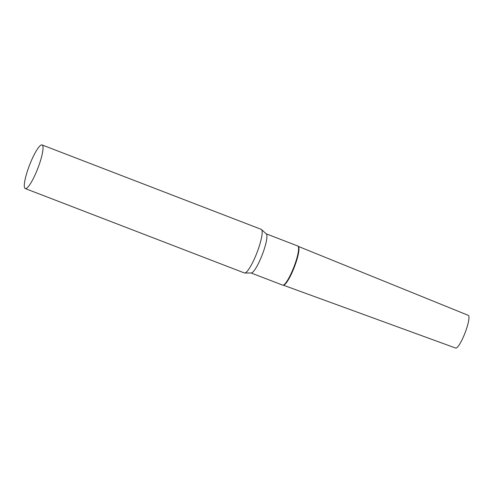 <?xml version="1.0" encoding="UTF-8"?>
<svg xmlns="http://www.w3.org/2000/svg" width="493" height="493" viewBox="0 0 493 493"><rect width="100%" height="100%" fill="white"/><g stroke="black" fill="none" stroke-linecap="round" stroke-linejoin="round"><path stroke-width="0.74" d="M298.247 246.371L468.245 315.335A17.532 3.334 111.1 0 1 463.839 335.875A17.532 3.334 111.1 0 1 455.649 348.058L283.302 285.176M298.154 246.334A20.792 3.956 111.1 0 1 292.885 270.682A20.792 3.956 111.1 0 1 283.21 285.139M25.272 188.566L244.399 272.962A23.374 4.443 -68.9 0 0 244.731 273.017A23.374 4.443 -68.9 0 0 256.477 253.944A23.374 4.443 -68.9 0 0 261.82 230.003A23.374 4.443 -68.9 0 0 261.481 229.516A23.374 4.443 -68.9 0 0 261.198 229.337L42.071 144.942A23.374 4.443 -68.9 0 0 30.313 163.152A23.374 4.443 -68.9 0 0 24.65 187.901A23.374 4.443 -68.9 0 0 25.272 188.566A23.374 4.443 -68.9 0 0 37.024 170.362A23.374 4.443 -68.9 0 0 42.688 145.608A23.374 4.443 -68.9 0 0 42.071 144.942M244.731 273.017L251.27 272.98A20.977 3.987 -68.9 0 0 261.814 255.861A20.977 3.987 -68.9 0 0 266.608 234.366A20.977 3.987 -68.9 0 0 266.306 233.929L261.481 229.516M251.11 272.98L282.643 285.127A20.977 3.987 -68.9 0 0 282.945 285.176A20.977 3.987 -68.9 0 0 293.489 268.063A20.977 3.987 -68.9 0 0 298.283 246.568A20.977 3.987 -68.9 0 0 297.982 246.13A20.977 3.987 -68.9 0 0 297.723 245.97L266.189 233.824M282.945 285.176L283.45 285.176A20.792 3.956 -68.9 0 0 293.902 268.21A20.792 3.956 -68.9 0 0 298.653 246.907A20.792 3.956 -68.9 0 0 298.357 246.475L297.982 246.13"/></g></svg>
